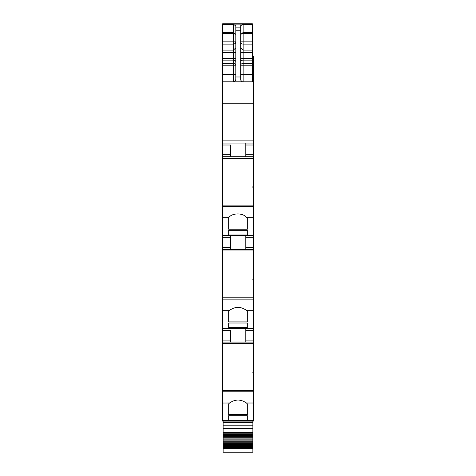 <?xml version="1.0" encoding="UTF-8"?>
<svg xmlns="http://www.w3.org/2000/svg" width="476" height="476" viewBox="0 0 476 476"><rect width="100%" height="100%" fill="white"/><g stroke="black" fill="none" stroke-linecap="round" stroke-linejoin="round"><path stroke-width="0.71" d="M247.33 421.082L253.363 421.082L253.363 420.724L222.637 420.724L222.637 421.082L247.33 421.082L222.637 421.082M222.637 391.808L253.363 391.808L253.363 390.487L222.637 390.487L222.637 403.035L229.569 403.011L228.67 403.862L228.67 414.56L247.33 414.56L247.33 403.862L247.33 414.56M222.637 403.035L222.637 420.724M253.363 391.808L253.363 420.724M229.569 403.011C235.186 399.09 240.808 399.09 246.431 403.011L247.33 403.862M228.67 415.685L228.67 420.314L228.67 415.685L247.33 415.685L247.33 420.314L247.33 415.685M228.67 420.314L247.33 420.314M222.637 390.487L222.637 342.065L253.363 342.065L253.363 372.024L252.875 372.024L252.875 372.702L253.363 372.702L253.363 390.487M222.637 342.065L222.637 310.334L229.569 310.334L228.67 311.185L228.67 321.889L247.33 321.889L247.33 311.185L247.33 321.889M230.681 330.356L230.681 342.065L230.681 330.356L222.637 330.356M222.637 310.334L222.637 299.13L253.363 299.13L253.363 328.404L222.637 328.404M229.569 310.334C235.186 306.419 240.808 306.419 246.431 310.334L247.33 311.185M228.67 323.008L228.67 327.637L228.67 323.008L247.33 323.008L247.33 327.637L247.33 323.008M228.67 327.637L247.33 327.637M253.363 299.13L253.363 297.809L222.637 297.809L222.637 235.37L222.637 235.733L253.363 235.733L253.363 235.37L222.637 235.37L222.637 217.663L228.694 217.663L228.67 229.212L247.33 229.212L247.33 218.377L247.33 229.212M222.637 299.13L222.637 297.809M253.363 250.917L222.637 250.917L222.637 249.388L253.363 249.388L253.363 279.347L252.875 279.347L252.875 280.025L253.363 280.025L253.363 297.809M230.681 249.388L230.681 237.685L222.637 237.685M230.681 235.733L230.681 237.685M222.637 217.663L222.637 206.459L253.363 206.459L253.363 235.37M228.694 217.663C232.02 212.707 243.409 212.701 246.729 217.663L247.33 218.377M228.67 230.336L228.67 234.96L228.67 230.336L247.33 230.336L247.33 234.96L247.33 230.336M228.67 234.96L247.33 234.96M253.363 206.459L253.363 205.138L222.637 205.138L222.637 74.476L233.365 74.476L233.365 63.469A2.439 1.743 180 0 1 235.804 65.212L222.637 65.212L222.637 74.476M222.637 206.459L222.637 205.138M253.363 187.354L253.363 186.687L252.875 186.687L252.875 187.354L253.363 187.354L253.363 205.138M253.363 186.687L253.363 156.717L222.637 156.717M230.681 145.007L230.681 156.717L230.681 145.007L222.637 145.007M252.387 81.551L253.363 81.551L253.363 143.056L222.637 143.056M253.363 81.795L222.637 81.795M222.637 65.212L222.637 58.381L233.365 58.381L233.365 63.469L222.637 63.469M222.637 50.123L233.365 50.123L233.365 44.101L222.637 44.101L222.637 58.381M222.637 44.101L222.637 41.846L233.365 41.846L233.365 32.511L235.804 34.373L233.365 33.433L222.637 33.433L222.637 41.846M222.637 33.433L222.637 32.511L233.365 32.511L233.365 24.544L235.804 25.609L235.804 30.232L240.683 30.232L240.683 25.609L243.123 24.544L252.387 24.544L252.387 24.056L222.637 24.056L222.637 32.511M253.363 81.551L253.363 56.382L252.387 56.382M252.387 29.036L252.387 41.555M252.387 23.8L222.637 23.8L252.387 23.8L252.387 24.109L222.637 24.109M252.387 45.744L252.387 49.653M252.387 43.792L252.387 41.347M252.875 372.024L252.875 372.702M228.67 403.862L228.67 414.56M253.363 372.702L253.363 372.024M253.363 342.065L253.363 330.356L245.806 330.356L245.806 328.404M245.806 342.065L245.806 330.356M252.875 279.347L252.875 280.025M253.363 328.404L253.363 330.356M228.67 311.185L228.67 321.889M253.363 280.025L253.363 279.347M245.806 249.388L245.806 235.733M253.363 249.388L253.363 237.685L245.806 237.685M252.875 187.354L252.875 186.687M253.363 235.733L253.363 237.685M228.67 217.687L228.67 229.212M253.363 156.717L253.363 145.007L245.806 145.007L245.806 143.056M245.806 156.717L245.806 145.007M253.363 143.056L253.363 145.007M240.683 34.29L243.123 33.433L243.123 32.511L252.387 32.511L252.387 24.544M252.387 32.511L252.387 81.795M241.981 81.509A2.439 2.439 0 0 1 240.683 79.355C240.999 81.009 241.808 81.824 243.123 81.795L243.123 74.476L252.387 74.476M240.683 79.355L240.683 30.232M235.804 30.232L235.804 79.355C235.483 81.015 234.674 81.824 233.365 81.795L233.365 74.476L235.804 74.476M235.299 80.843A2.439 2.439 0 0 1 233.365 81.795M252.387 44.101L243.123 44.101A2.439 2.255 -0 0 1 240.683 41.846L252.387 41.846M240.683 34.373L243.123 32.511L243.123 24.544M223.125 421.082L223.125 452.2L252.875 452.2L252.875 421.082M223.125 448.553L252.875 448.553M223.125 447.5L252.875 447.5M223.125 446.583L252.875 446.583M223.125 445.548L252.875 445.548M223.125 444.643L252.875 444.643M223.125 443.626L252.875 443.626M223.125 442.74L252.875 442.74M223.125 441.74L252.875 441.74M223.125 440.871L252.875 440.871M223.125 439.895L252.875 439.895M223.125 439.05L252.875 439.05M223.125 438.098L252.875 438.098M223.125 437.277L252.875 437.277M223.125 436.349L252.875 436.349M223.125 435.558L252.875 435.558M223.125 434.665L252.875 434.665M223.125 422.426L252.875 422.426M223.125 422.307L252.875 422.307M240.683 74.476L243.123 74.476L243.123 63.469A2.439 1.743 0 0 0 240.683 65.212L252.387 65.212M246.431 403.011L253.363 403.011M253.363 343.589L222.637 343.589M222.637 340.114L230.681 340.114M253.363 328.047L222.637 328.047M246.431 310.334L253.363 310.334M222.637 247.437L230.681 247.437M246.729 217.663L253.363 217.663M253.363 158.24L222.637 158.24M222.637 154.765L230.681 154.765M253.363 140.866L222.637 140.866M253.363 103.209L222.637 103.209M222.637 60.125L233.365 60.125A2.439 1.743 180 0 1 235.804 61.862M235.804 58.381L233.365 58.381L233.365 52.378L222.637 52.378M235.804 47.874L233.365 50.123L233.365 52.378L235.804 52.378M233.365 43.203L233.365 41.846L235.804 41.846A2.439 2.255 180 0 1 233.365 44.101L233.365 43.203M222.637 24.544L233.365 24.544M240.683 27.132L235.804 27.132M252.387 77.695L253.363 77.695M252.387 64.052L253.363 64.052M252.387 62.481L253.363 62.481M252.387 61.821L253.363 61.821M252.387 61.701L253.363 61.701L252.387 61.713M252.387 60.494L253.363 60.494M252.387 57.959L253.363 57.959M252.387 56.781L253.363 56.781M252.387 56.549L253.363 56.549M245.806 340.114L253.363 340.114M245.806 247.437L253.363 247.437M245.806 154.765L253.363 154.765M235.804 76.981L240.683 76.981M240.683 58.381L243.123 58.381L243.123 63.469L252.387 63.469M240.683 61.862A2.439 1.743 0 0 1 243.123 60.125L252.387 60.125M252.387 33.433L243.123 33.433L243.123 58.381L252.387 58.381M240.683 52.378L252.387 52.378M240.683 47.874L243.123 50.123L252.387 50.123M223.125 448.922L252.875 448.922M223.125 434.195L252.875 434.195M223.125 433.184L252.875 433.184M223.125 432.613L252.875 432.613M223.125 428.305L252.875 428.305M223.125 425.788L252.875 425.788M223.125 422.569L252.875 422.569"/></g></svg>
